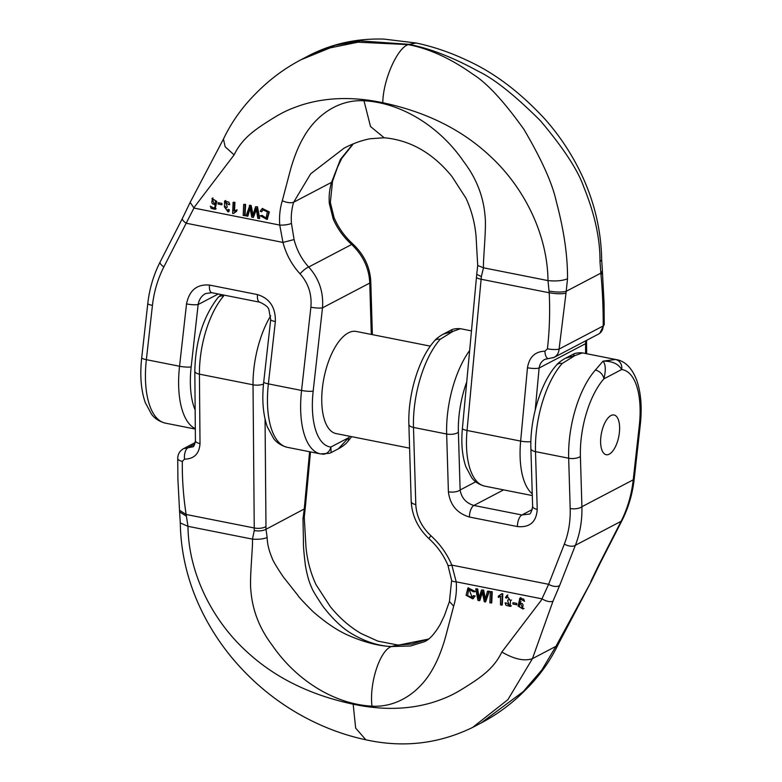 <?xml version="1.0" encoding="UTF-8"?>
<svg xmlns="http://www.w3.org/2000/svg" width="782" height="782" viewBox="0 0 782 782"><rect width="100%" height="100%" fill="white"/><g stroke="black" fill="none" stroke-linecap="round" stroke-linejoin="round"><path stroke-width="1.17" d="M233.114 202.313L234.365 202.567L233.994 211.189L236.575 210.055L236.516 211.365L233.437 213.554L232.635 213.388L233.114 202.313L234.913 202.284L234.532 210.827M234.981 210.602L233.994 211.189M234.532 210.905L237.112 209.772L236.516 211.365M235.626 211.707L233.437 213.554M247.386 216.272L249.917 207.21L251.755 217.142L253.388 217.464L256.203 208.452L257.777 218.334L259.702 218.325L257.474 206.761L255.558 206.771L252.664 215.979L250.621 205.793L251.159 205.5L249.859 205.246L246.037 215.998L247.933 215.988L250.054 208.462M253.388 217.464L256.349 209.586M253.202 215.695L251.159 205.5M300.982 59.755L330.121 47.878L358.019 42.189L408.087 44.603C429.113 48.592 450.745 58.484 472.983 74.29C487 83.039 503.999 101.435 523.989 129.489C541.682 159.587 552.444 183.535 556.256 201.365C563.939 230.064 567.693 255.861 567.527 278.754L566.002 293.152C561.828 294.091 556.237 293.964 549.218 292.761L481.116 279.252L467.04 430.462L520.646 441.087L527.469 367.755C529.277 357.032 535.093 351.499 544.937 351.186L547.429 348.811C549.531 330.424 550.127 311.744 549.218 292.761L547.987 280.591C547.498 233.202 523.08 185.901 489.082 155.159C461.145 129.304 425.711 111.826 382.789 102.725C353.747 96.577 327.062 97.222 302.732 104.661C287.62 109.597 280.767 113.126 265.323 123.155C251.423 132.119 241.012 140.613 234.111 154.895L194.552 206.849L163.849 266.916C157.827 278.793 154.015 291.618 152.441 305.391L146.361 359.671A72.286 31.524 101.2 0 0 165.325 423.121L195.314 429.074M287.336 447.324C277.942 444.841 274.443 439.484 273.592 438.507L267.297 426.825C262.996 414.372 261.794 399.426 263.72 382.007L270.699 319.672A8.67 1.486 6.4 0 0 275.352 321.539L268.373 383.874A72.286 31.524 101.2 0 0 287.336 447.324L320.522 453.902A72.286 31.524 -78.8 0 1 301.559 390.453L310.884 307.209C311.989 294.364 308.391 283.25 300.063 273.837C291.901 264.99 286.202 254.512 282.967 242.42L279.741 225.079A66.509 56.46 62.3 0 1 282.292 200.759L290.249 170.574C293.846 157.632 298.157 146.772 303.201 137.994C315.537 115.638 337.863 99.343 363.982 100.741C402.222 102.813 440.168 127.251 463.57 161.444C476.306 178.13 483.472 196.38 485.065 216.194C486.551 227.777 482.905 260.699 483.501 267.806L481.35 276.535A115.658 50.429 -78.8 0 1 481.116 279.252A8.67 1.799 5.3 0 1 476.473 277.199L476.727 274.374L481.35 276.535M266.398 218.178L262.087 215.402L260.211 215.764L266.975 219.439L268.803 212.225L262.107 208.657L260.23 211.218L261.559 211.863L263.26 209.693M267.239 219.283L269.35 211.942L262.381 208.52M245.568 204.395L243.671 204.415L243.192 215.441L244.541 215.705L245.089 215.421L245.568 204.395L243.671 204.415M270.699 319.672L268.93 309.809C268.519 307.355 265.469 304.814 259.78 302.204L211.785 292.683L205.5 293.582C201.482 295.86 199.039 299.506 198.149 304.54A8.67 1.486 -173.6 0 1 186.527 303.915C189.322 290.288 196.976 284.003 209.517 285.068L257.503 294.589C269.722 298.431 275.675 307.414 275.352 321.539M322.243 454.166A8.67 7.8 -83.4 0 0 330.835 447.06L331.138 452.534M338.538 448.643L348.586 437.754A63.616 27.741 101.2 0 0 349.828 436.297M344.178 148.081L310.689 173.8L293.661 202.225A57.829 49.1 -117.7 0 0 291.442 223.369L294.081 239.566C296.789 250.142 301.666 259.292 308.695 267.024C319.066 278.539 323.66 292.136 322.497 307.834L369.759 283.055C369.133 268.294 363.102 255.44 351.675 244.483C343.66 237.269 337.501 228.794 333.22 219.048L329.33 203.506A57.829 49.1 62.3 0 1 331.548 182.353L340.424 159.401L352.907 144.005M586.656 353.728L586.559 342.096A8.67 3.353 179.5 0 1 585.542 343.689L585.826 340.747M566.002 293.152L559.091 349.085C558.768 352.917 557.116 355.673 554.125 357.364L544.79 359.378C541.623 361.167 539.736 364.041 539.13 368.019L585.542 343.689L585.62 353.523M598.406 334.149L598.504 334.1C601.436 332.438 603.01 329.721 603.225 325.947C603.274 308.313 602.531 291.266 600.987 274.805L599.999 261.726C600.175 238.833 594.75 213.906 583.743 186.947C577.927 170.173 563.519 148.14 540.499 120.839C515.191 95.57 494.527 79.09 478.516 71.397C452.944 57.33 429.65 48.308 408.624 44.32L360.482 40.899L335.009 45.317L309.33 55.375M554.076 357.394L553.021 357.853M310.884 307.209A8.67 1.486 6.4 0 0 322.497 307.834L313.171 391.078A63.616 27.741 101.2 0 0 330.835 447.06L348.586 437.754A8.67 6.256 -138.5 0 1 347.423 441.986M300.063 273.837A8.67 2.238 -43 0 1 308.695 267.024L351.675 244.483A8.67 0.997 132 0 1 352.829 243.974C344.598 236.457 338.352 227.689 334.07 217.64A8.67 1.818 -22.8 0 1 333.22 219.048M165.325 423.121C155.931 420.638 152.431 415.291 151.591 414.304L145.286 402.632C140.985 390.169 139.792 375.233 141.708 357.814L147.788 303.533C149.47 288.734 153.565 274.912 160.085 262.078L182.421 218.383A8.67 2.786 27.1 0 0 186.175 223.222L282.967 242.42L294.081 239.566M527.469 367.755A8.67 1.799 5.3 0 0 539.13 368.019L535.22 410.003M544.937 351.186A8.67 3.978 93.3 0 0 548.358 358.586M547.429 348.811A8.67 1.799 5.3 0 0 559.091 349.085L603.225 325.947A8.67 3.353 -0.5 0 0 604.242 324.305M147.788 303.533A8.67 1.486 6.4 0 0 152.441 305.391M160.075 262.107A8.67 2.786 27.1 0 0 163.849 266.916M291.442 223.369A8.67 2.072 175.6 0 1 279.741 225.079L193.995 208.071L190.153 202.362L223.447 139.04L225.138 146.742L234.111 154.895M372.379 334.647L370.766 281.276A8.67 3.636 178.3 0 1 369.759 283.055L371.303 334.432M261.559 211.863L262.938 209.84L267.317 211.805L266.134 218.334L261.55 215.685L262.087 215.402M261.55 215.685L260.211 215.764M250.621 205.793L249.311 205.529M259.155 218.608L256.936 207.044L257.474 206.761M256.936 207.044L255.558 206.771M244.541 215.705L245.02 204.679M234.365 202.567L234.913 202.284M236.575 210.055L237.112 209.772M228.852 202.147L229.771 204.591L228.51 204.522L225.411 202.108L227.2 206.409L227.005 207.572L225.304 207.699L227.269 210.886L228.168 209.38L229.419 209.869L228.031 211.922L224.414 206.878L224.59 201.072L228.852 202.147M218.119 202.685L221.971 203.447L221.912 204.806L218.061 204.043L218.119 202.685M215.011 204.073C216.047 200.798 215.148 199.381 212.323 199.821C211.248 203.173 212.137 204.581 215.011 204.073L214.669 204.307M211.189 208.403L210.358 206.204L214.268 208.305L215.783 204.62L214.923 205.373L211.932 198.501L216.81 201.394L215.05 209.312L211.189 208.403M619.588 429.885A20.244 8.827 101.2 0 0 614.056 414.998A20.244 8.827 101.2 0 0 601.466 433.14A20.244 8.827 101.2 0 0 606.177 454.713A20.244 8.827 101.2 0 0 619.588 429.885A20.244 8.827 101.2 0 0 614.056 414.998A20.244 8.827 101.2 0 0 601.466 433.14A20.244 8.827 101.2 0 0 606.177 454.713A20.244 8.827 101.2 0 0 609.276 454.156A20.244 8.827 101.2 0 0 619.588 429.885M409.592 448.145L336.065 433.57A52.052 22.698 -78.8 0 1 322.546 386.748A52.052 22.698 -78.8 0 1 348.352 332.888A52.052 22.698 -78.8 0 1 356.318 331.46L430.325 346.133M500.881 596.295L498.31 597.428L498.369 596.119L501.976 593.655L502.787 593.812L502.308 604.887L500.509 604.916L500.441 596.598M498.369 596.119L499.796 595.503M479.327 600.723L482.211 591.515L484.263 601.7L485.563 601.954L488.848 591.485L487.489 591.212L484.967 600.283L483.12 590.351L481.487 590.029L478.672 599.032L477.098 589.159L475.72 588.875L477.949 600.449L479.865 600.439L482.396 592.463M479.073 597.614L477.646 588.875L475.72 588.875M485.368 598.738L483.657 590.068L481.487 590.029M485.563 601.954L489.385 591.202L487.489 591.212M183.555 448.682C179.782 450.833 177.846 454.088 177.729 458.447L177.905 479.425L179.518 510.284L186.136 514.478L254.248 527.977L253.026 384.793L199.42 374.158L200.016 443.609C199.312 453.755 194.151 458.936 184.542 459.142L182.323 461.36C182.098 478.76 183.369 496.472 186.136 514.478L187.973 526.325C188.462 573.714 212.88 621.025 246.877 651.758C274.814 677.613 310.249 695.09 353.171 704.191C382.212 710.339 408.898 709.704 433.228 702.256C448.34 697.319 455.192 693.79 470.637 683.761C484.537 674.798 494.947 666.303 501.849 652.022L541.408 600.068L548.612 584.301L564.36 544.067C568.592 533.129 570.537 521.281 570.186 508.515L568.67 458.213A72.286 31.524 -78.8 0 1 595.366 370.072L603.039 361.147L615.542 359.495A72.286 31.524 -78.8 0 1 616.646 359.671L583.46 353.093A72.286 31.524 101.2 0 0 582.355 352.917L574.956 355.575L562.19 363.493A72.286 31.524 101.2 0 0 535.494 451.634L568.67 458.213A8.67 3.636 178.3 0 0 580.4 456.414L581.916 506.716C582.219 520.558 580.039 533.412 575.386 545.269A8.67 4.79 -158.6 0 1 564.36 544.067M471.478 330.884L461.448 328.89A72.286 31.524 101.2 0 0 460.344 328.723L452.954 331.382L440.178 339.3A72.286 31.524 101.2 0 0 413.483 427.441L415.799 504.576C416.474 516.472 421.508 526.853 430.892 535.699C440.041 544.037 447.021 553.842 451.83 565.112L456.219 581.837A66.509 56.46 62.3 0 1 453.668 606.158L445.711 636.343C442.113 649.285 437.803 660.145 432.759 668.923C420.423 691.278 398.097 707.573 371.978 706.175C333.738 704.103 295.792 679.666 272.39 645.473C259.653 628.787 252.488 610.537 250.895 590.723C249.409 579.139 253.055 546.217 252.459 539.121L254.248 530.567A115.658 50.429 101.2 0 0 254.248 527.977A8.67 3.353 179.5 0 0 265.978 526.511A124.338 54.212 -78.8 0 1 265.988 529.297L267.161 537.488C267.288 543.803 268.93 550.675 272.107 558.094C272.928 560.792 276.681 567.087 283.348 576.979L297.531 594.907C298.587 596.813 303.758 602.404 313.064 611.671C326.739 623.567 339.3 631.797 350.737 636.372C365.585 642.638 379.143 646.02 391.43 646.528L410.521 645.991L424.47 641.69M472.162 597.516L467.568 595.679L468.75 589.149L473.325 591.798L474.674 591.72L467.91 588.054L466.072 595.268L472.768 598.836L474.645 596.265L473.315 595.63L472.162 597.516L469.024 589.032M473.042 598.68L475.192 595.982L473.315 595.63M474.674 591.72L475.212 591.436L468.183 587.917M491.751 602.795L492.23 591.759L490.871 591.495L490.334 591.779L489.855 602.805L491.751 602.795M570.186 508.515A8.67 3.636 178.3 0 0 581.916 506.716L633.225 479.816A8.67 1.486 6.4 0 0 634.182 479.258C632.501 494.058 628.405 507.88 621.886 520.724L599.55 564.409A8.67 2.786 -152.9 0 1 598.787 564.985L621.113 521.291C627.555 508.496 631.592 494.664 633.225 479.816L639.305 425.535A63.616 27.741 101.2 0 0 621.641 369.544C618.357 363.806 612.15 361.01 603.039 361.147C605.708 364.383 606.001 370.287 603.89 378.85A8.67 6.256 -138.5 0 0 595.366 370.072M565.787 358.166L574.956 355.575L572.913 354.432M466.727 381.948A63.616 27.741 101.2 0 0 458.389 432.221L460.129 489.982C461.507 497.987 466.092 503.139 473.892 505.455L521.877 514.976L528.964 514.116C530.382 514.458 531.604 511.868 532.63 506.345L530.89 448.585A8.67 3.636 -1.7 0 0 535.494 451.634L537.234 509.395C536.384 522.014 529.785 527.733 517.449 526.56L469.464 517.049C457.04 513.315 450.021 504.889 448.399 491.78L446.659 434.02A72.286 31.524 -78.8 0 1 469.65 350.502M443.785 333.973L452.954 331.382L450.901 330.229M182.177 449.533L183.565 448.643L192.421 446.893M451.634 580.4A8.67 2.072 -4.4 0 0 456.219 581.837L541.965 598.846C546.423 601.436 550.098 602.238 552.982 601.241L532.434 658.659L507.88 699.675L472.651 727.416M480.998 723.037L523.217 691.63L541.877 669.949L555.914 646.352L591.818 580.43L558.524 643.752L555.914 646.352L532.434 658.659C524.409 661.425 514.214 659.216 501.849 652.022M428.438 639.119L391.43 646.528C379.143 646.02 366.562 642.12 353.689 634.828C343.738 629.471 333.513 620.009 322.995 606.461C316.006 595.982 312.223 589.657 311.656 587.497C309.134 582.307 307.043 574.946 305.4 565.415C303.866 552.835 303.221 544.917 303.455 541.652L302.986 518.701L304.257 509.229A124.338 54.212 -78.8 0 1 304.511 506.306L309.594 451.732M475.71 481.81L460.129 489.982A8.67 3.636 178.3 0 1 448.399 491.78M532.63 506.394A8.67 3.636 -1.7 0 0 537.234 509.395M530.89 448.585C529.825 419.015 540.685 382.525 556.559 364.998A8.67 6.256 41.5 0 1 562.19 363.493M440.178 339.3A8.67 6.256 -138.5 0 0 434.548 340.805C418.673 358.332 407.813 394.812 408.878 424.382A8.67 3.636 178.3 0 0 413.483 427.441L446.659 434.02A8.67 3.636 178.3 0 0 458.389 432.221M415.799 504.576A8.67 3.636 178.3 0 1 411.205 501.565M430.892 535.699A8.67 0.997 132 0 0 429.142 538.827M621.895 520.685A8.67 2.786 27.1 0 1 621.113 521.291L575.386 545.269L559.638 585.513A8.67 4.79 -158.6 0 1 548.612 584.301L451.83 565.112A8.67 1.818 157.2 0 1 447.91 565.171M223.574 296.114A8.67 6.188 -139.2 0 0 217.934 297.639C203.105 316.915 195.402 341.451 194.826 371.245A8.67 3.353 179.5 0 0 199.42 374.158A66.509 29.002 101.2 0 1 223.574 296.114M200.016 443.609A8.67 3.353 179.5 0 1 195.412 440.745M184.542 459.142A8.67 4.174 -86.2 0 1 188.012 447.754L194.777 444.215M182.323 461.36A8.67 3.353 179.5 0 1 177.729 458.487M582.355 352.917A8.67 7.8 -83.4 0 0 581.788 352.829L583.46 353.093M460.344 328.723A8.67 7.8 -83.4 0 0 459.787 328.635C452.592 328.352 450.696 330.473 451.615 329.828L450.813 330.219M580.4 456.414A63.616 27.741 101.2 0 1 603.89 378.85L621.641 369.544A8.67 7.8 -83.4 0 0 615.542 359.495M474.645 596.265L475.192 595.982M488.848 591.485L489.385 591.202M483.12 590.351L483.657 590.068M477.098 589.159L477.646 588.875M491.204 603.078L491.683 592.042L492.23 591.759M491.683 592.042L490.334 591.779M501.438 593.939L502.787 593.812M502.249 594.095L501.761 605.17M506.022 605.336L505.104 602.893L506.365 602.961L509.473 605.385L507.684 601.075L507.87 599.911L509.571 599.784L507.616 596.607L506.707 598.103L505.465 597.614L506.844 595.561L510.46 600.605L510.294 606.412L506.022 605.336M516.765 604.809L512.904 604.046L512.972 602.678L516.824 603.44L516.765 604.809M520.577 603.039L519.864 603.411C518.837 606.685 519.727 608.103 522.562 607.663C523.637 604.32 522.738 602.902 519.864 603.411L520.206 603.176M523.686 599.09L524.527 601.28L520.607 599.188L519.092 602.873L519.952 602.111L522.943 608.983L518.065 606.099L519.825 598.171L523.686 599.09M476.727 274.374L477.714 265.489L483.501 267.806L547.987 280.591C556.119 281.393 562.629 280.787 567.527 278.754M195.148 409.993A63.616 27.741 101.2 0 1 191.17 366.875L198.149 304.54L218.295 293.973M195.314 428.653A72.286 31.524 -78.8 0 1 179.547 366.25L146.361 359.671A8.67 1.486 6.4 0 1 141.708 357.814M191.17 366.875A8.67 1.486 -173.6 0 1 179.547 366.25L186.527 303.915M313.171 391.078A8.67 1.486 6.4 0 1 301.559 390.453L268.373 383.874A8.67 1.486 6.4 0 1 263.72 382.007M532.249 493.784A66.509 29.002 -78.8 0 1 520.646 441.087A8.67 1.799 5.3 0 0 530.88 441.654M484.762 486.14C475.7 483.726 472.416 478.535 471.644 477.626L465.877 466.776C462.191 456.023 461.038 443.238 462.406 428.409A8.67 1.799 5.3 0 0 467.04 430.462A66.509 29.002 101.2 0 0 484.762 486.14L532.307 495.563M549.287 291.09C556.354 292.292 561.994 292.36 566.207 291.305L600.938 273.094L602.414 270.875L602.453 272.517L600.987 274.805M382.789 102.725C383.043 80.399 396.953 48.435 408.087 44.603L416.141 43C433.472 46.695 450.452 52.482 467.059 60.38C494.234 72.667 520.294 92.354 545.25 119.451C560.674 136.958 573.206 156.273 582.864 177.387C594.926 203.985 601.202 231.472 601.681 259.859L599.999 261.726M282.292 200.759C286.926 202.743 290.718 203.232 293.661 202.225L331.548 182.353L332.477 181.229M259.702 302.184A8.67 3.783 -78.8 0 1 257.503 294.589M211.707 292.673A8.67 3.783 -78.8 0 1 209.517 285.068M477.714 265.489L476.062 236.438C474.909 223.075 471.566 210.358 466.023 198.286L451.928 176.468C432.847 153.028 410.257 140.125 384.148 137.759L370.521 126.528L363.982 100.741M353.337 143.829L341.734 158.404L337.56 167.153L332.536 181.297L330.346 202.421A8.67 2.072 175.6 0 1 329.33 203.506M267.161 537.488C263.475 539.033 258.578 539.57 252.459 539.121L187.973 526.325L180.29 522.943C180.759 551.115 186.947 578.416 198.853 604.838C208.276 625.61 220.504 644.661 235.529 661.973C253.446 682.5 273.974 699.509 297.111 713.008C319.134 725.784 342.037 734.709 365.829 739.792C403.16 748.003 438.751 743.887 472.602 727.436L480.95 723.067C497.469 714.347 512.269 703.36 525.328 690.105C539.238 676.391 550.303 660.937 558.524 643.752M265.059 419.142L265.978 526.511M254.248 530.567C259.125 531.31 263.035 530.88 265.988 529.297L305.244 508.447M263.505 384.021A8.67 3.353 179.5 0 1 253.026 384.793A66.509 29.002 -78.8 0 1 270.689 315.811M517.449 526.56A8.67 3.783 101.2 0 1 521.877 514.976L532.298 509.512M469.464 517.049A8.67 3.783 101.2 0 1 473.892 505.455L503.608 489.874M559.638 585.513L552.982 601.241M590.879 581.368L598.787 564.985M428.634 638.962L411.918 644.016L397.823 645.033L391.43 646.528C379.896 650.36 369.192 683.165 371.978 706.175M449.494 601.563L453.668 606.158M186.224 516.061L179.557 511.917L179.723 511.145M353.171 704.191L355.654 728.081L365.829 739.792M310.493 451.908L305.498 505.592A8.67 1.799 -174.7 0 1 304.511 506.306M397.823 645.033L377.814 641.113L361.176 633.557C349.779 626.939 339.447 617.927 330.18 606.5L315.996 584.604C310.474 572.639 307.13 560.02 305.958 546.755L304.257 517.303L302.986 518.701M639.305 425.535A8.67 1.486 6.4 0 0 640.263 424.978C642.188 407.52 640.986 392.554 636.656 380.091C631.299 366.142 623.449 360.815 616.646 359.671M331.48 452.407L338.264 448.848M223.447 139.04C231.668 121.855 242.733 106.401 256.643 92.696C269.702 79.441 284.501 68.445 301.031 59.725L309.369 55.356C332.037 43.704 356.934 38.279 384.06 39.1L416.141 43M554.155 357.354L598.484 334.11M462.406 428.409L476.473 277.199M331.157 452.573L329.584 453.286L320.522 453.902M384.148 137.759L370.228 138.737C361.861 140.31 353.259 143.389 344.442 147.974M182.421 218.383L190.153 202.362M351.646 436.659L347.433 441.977C345.194 444.997 338.313 448.995 338.567 448.692M370.766 281.276C369.935 266.877 363.953 254.443 352.819 243.964M330.346 202.421L334.07 217.64M586.559 342.096L586.705 340.287M602.453 272.517L604.056 302.849L604.242 324.354L599.794 333.259M601.681 259.859L602.414 270.875M266.975 219.439L267.512 219.155M262.107 208.657L262.644 208.374M229.116 211.355L228.031 211.922M225.499 206.311L224.414 206.878M225.666 200.505L224.59 201.072M216.008 204.806L214.923 205.373M213.017 197.934L211.932 198.501M216.135 208.745L215.05 209.312M565.718 358.146L572.502 354.588M443.707 333.943L450.491 330.385M183.487 448.682L195.265 442.504M565.415 358.303C565.484 358.117 558.934 361.89 556.54 365.028M443.404 334.1C443.472 333.914 436.923 337.687 434.528 340.825M424.538 641.631C429.367 639.647 434.597 633.899 440.237 624.388L444.411 615.639L449.435 601.505L451.625 580.371L447.9 565.151C443.619 555.103 437.373 546.335 429.152 538.827C418.018 528.349 412.036 515.915 411.205 501.516L408.878 424.382M221.13 294.54L217.924 297.659M192.44 446.874C193.633 447.216 194.62 445.154 195.412 440.696L194.826 371.245M179.518 510.284L180.29 522.943M581.788 352.829C574.604 352.555 572.707 354.666 573.626 354.021L572.825 354.412M305.498 505.592L304.257 517.303M459.787 328.635L461.448 328.89M640.263 424.978L634.182 479.258M599.55 564.409L591.818 580.43M467.91 588.054L468.447 587.771M472.768 598.836L473.315 598.553M507.929 594.994L506.844 595.561M511.545 600.038L510.46 600.605M511.369 605.845L510.294 606.412M521.037 601.544L519.952 602.111M524.028 608.416L522.943 608.983M520.91 597.604L519.825 598.171"/></g></svg>
